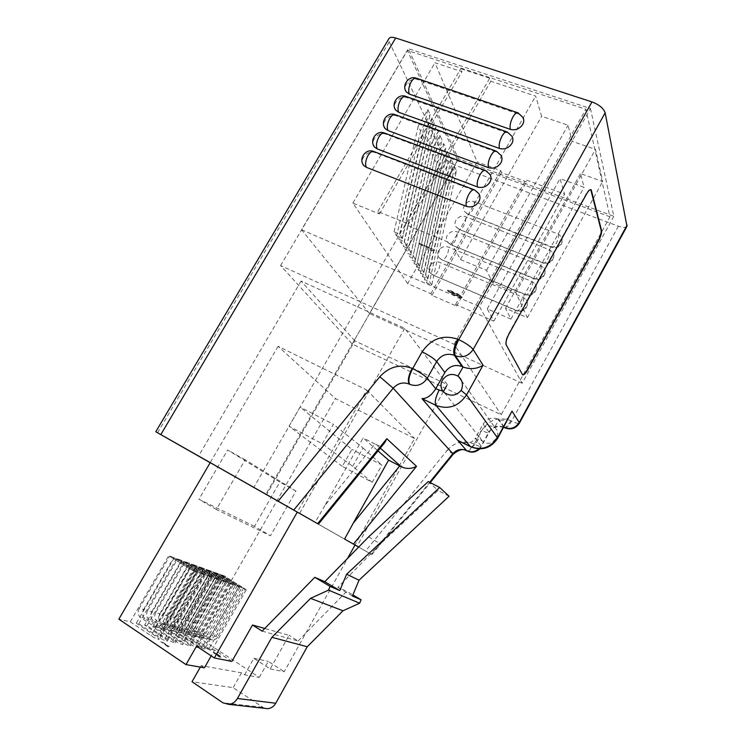 <?xml version="1.0" encoding="UTF-8"?>
<svg xmlns="http://www.w3.org/2000/svg" width="746" height="746" viewBox="0 0 746 746"><rect width="100%" height="100%" fill="white"/><g stroke="black" fill="none" stroke-linecap="round" stroke-linejoin="round"><path stroke-width="0.56" stroke-dasharray="3.73 2.8" d="M467.183 213.608L464.516 211.5C463.303 209.542 463.294 207.435 464.497 205.169C466.94 201.672 470.12 200.45 474.055 201.523L558.54 234.188L561.952 237.237C562.866 244.352 559.397 247.532 551.564 246.767L467.723 214.251C468.992 214.792 470.474 213.664 472.171 210.848C474.148 207.015 474.773 203.91 474.055 201.523M458.566 228.752L456.02 226.784C454.706 224.779 454.668 222.597 455.899 220.256C458.352 216.741 461.541 215.529 465.457 216.629L549.811 249.919L553.112 252.81C556.292 258.107 548.702 265.278 542.799 262.555L459.079 229.358C460.375 229.917 461.886 228.761 463.62 225.889C465.607 222.047 466.213 218.96 465.457 216.629M449.913 243.97L447.488 242.133C446.071 240.081 445.996 237.834 447.274 235.391C449.735 231.866 452.925 230.663 456.841 231.792L541.046 265.725L544.226 268.448C547.657 273.763 540.001 281.233 533.996 278.407L450.397 244.52C451.722 245.098 453.27 243.923 455.041 240.995C457.028 237.144 457.624 234.076 456.841 231.792M441.222 259.244L438.937 257.547C437.398 255.449 437.296 253.136 438.611 250.6C441.082 247.057 444.271 245.863 448.178 247.019L532.234 281.587L535.283 284.133C538.994 289.476 531.273 297.253 525.165 294.334L441.679 259.748C443.031 260.335 444.607 259.142 446.425 256.158C448.411 252.297 448.999 249.248 448.178 247.019M432.503 274.584L430.358 273.027C428.698 270.891 428.558 268.504 429.91 265.865C432.391 262.312 435.58 261.128 439.487 262.303L523.394 297.523L526.294 299.883C530.294 305.226 522.508 313.357 516.288 310.317L432.922 275.032C434.303 275.647 435.916 274.425 437.771 271.385C439.767 267.516 440.336 264.485 439.487 262.303M481.692 440.606C479.473 437.604 479.23 434.368 480.956 430.89C484.639 425.761 489.19 424.605 494.589 427.439L495.204 427.915C498.114 430.638 498.505 433.948 496.37 437.827L496.127 438.247C492.369 443.46 488.005 444.672 483.035 441.902L481.692 440.606L475.249 438.322L483.072 424.138C486.877 418.543 491.884 416.865 498.086 419.084L498.943 419.494C503.401 421.397 507.28 419.83 510.581 414.813M489.963 174.424L486.317 171.524L385.785 134.196C379.472 131.482 370.743 139.474 373.541 145.405M512.11 136.453L508.147 133.17L407.157 97.707C400.966 95.18 392.396 102.743 394.848 108.571M523.077 117.598L518.983 114.138L417.769 79.598C411.624 77.164 403.138 84.531 405.423 90.294M501.07 155.392L497.256 152.296L396.499 115.9C390.242 113.289 381.598 121.057 384.218 126.941M478.783 193.54L475.314 190.845L375.014 152.576C368.636 149.76 359.833 157.984 362.817 163.98M453.214 454.23L447.311 450.192L365.596 551.042L358.639 547.088M355.031 545.046L265.818 494.393L454.874 165.099C449.67 162.917 446.099 160.231 444.159 157.042L389.225 41.907L388.964 38.55M626.976 226.28C625.791 227.8 622.919 227.772 618.359 226.187L454.874 165.099M444.159 157.042L253.752 487.53L210.158 462.716M609.958 216.797L457.652 160.287L407.428 50.439L585.834 109.252L609.958 216.797L501.191 414.767L352.177 343.999L280.58 265.585L454.072 344.251L501.191 414.767M358.658 547.07L371.349 554.297L429.677 482.27M278.099 346.312L210.195 462.66L355.04 545.018L414.59 438.48L335.439 398.578L278.099 346.312L366.734 390.009L297.3 512.101M253.752 487.53L265.818 494.393M365.596 551.042L371.349 554.297M454.072 344.251L585.834 109.252M280.58 265.585L407.428 50.439M352.177 343.999L457.652 160.287M354.863 340.866L301.058 281.065L404.724 328.38L447.33 384.582L354.863 340.866L266.518 494.766M618.359 226.187L511.625 421.098L510.796 420.697C498.766 416.408 489.087 419.653 481.767 430.433L474.232 444.112C478.503 446.173 480.928 446.975 481.515 446.518L475.249 438.322C472.321 442.891 467.434 444.056 460.58 441.809M301.058 281.065L198.576 456.067M404.724 328.38L299.566 513.397M384.796 442.592C382.241 445.474 379.509 446.229 376.599 444.849L374.968 444.019L324.902 505.49L363.134 437.921L378.017 450.92M324.902 505.49L315.148 522.275M447.33 384.582L446.612 385.859M443.376 391.659L357.064 546.175M374.968 444.019L363.134 437.921M590.785 189.596C589.648 189.083 588.118 190.463 586.207 193.764L508.474 334.012C505.993 338.87 505.135 342.461 505.9 344.801L522.554 374.762M407.652 283.583L352.858 203.071L379.406 213.934L377.83 211.491L406.253 223.101L407.726 225.516L451.806 243.55L460.478 259.552L486.504 270.341L492.854 283.004L515.812 292.628L527.385 317.656L505.527 308.303L510.935 319.101L487.231 308.872L493.871 321.125L455.601 304.461L456.589 306.093L431.962 295.351L430.89 293.7L407.652 283.583L477.16 161.919L434.937 62.739L461.97 71.691L460.786 68.679L489.721 78.218L490.793 81.23L535.637 96.085L541.605 116.264L568.051 125.225L572.201 141.33L595.513 149.368L602.684 181.492L580.519 173.566L584.071 187.339L560.032 178.62L564.619 194.146L525.809 179.842L526.536 181.893L501.554 172.662L500.752 170.61L477.16 161.919M430.89 293.7L500.752 170.61M379.406 213.934L461.97 71.691M352.858 203.071L434.937 62.739M590.44 108.515L613.827 216.293L458.389 158.749L408.314 48.658L590.44 108.515L479.492 306.606L522.172 383.276L613.827 216.293M431.748 285.056L429.612 281.671L424.502 279.47L426.665 282.865L431.748 285.056L456.477 170.806L454.575 166.731L445.8 182.015L447.768 185.996L456.477 170.806M427.85 278.883L425.658 275.414L420.492 273.204L422.712 276.682L427.85 278.883L452.999 163.374L451.05 159.196L442.154 174.657L444.178 178.742L452.999 163.374M423.849 272.56L421.602 268.998L416.38 266.77L418.655 270.341L423.849 272.56L449.437 155.746L447.432 151.457L438.415 167.113L440.494 171.291L449.437 155.746M419.746 266.061L417.434 262.405L412.146 260.168L414.496 263.823L419.746 266.061L445.782 147.922L443.73 143.53L434.582 159.364L436.708 163.654L445.782 147.922M402.169 238.244L399.586 234.16L394.047 231.866L396.658 235.95L402.169 238.244L430.162 114.502L427.868 109.606L418.189 126.233L420.558 131.016L430.162 114.502M406.747 245.49L404.239 241.518L398.765 239.233L401.301 243.215L406.747 245.49L434.219 123.193L431.999 118.427L422.46 134.858L424.754 139.511L434.219 123.193M411.195 252.53L408.761 248.67L403.344 246.404L405.824 250.274L411.195 252.53L438.182 131.66L436.009 127.016L426.609 143.241L428.847 147.773L438.182 131.66M415.531 259.384L413.153 255.636L407.81 253.379L410.216 257.137L415.531 259.384L442.033 139.894L439.916 135.38L430.647 151.41L432.829 155.821L442.033 139.894M447.954 290.809L453.391 294.651L456.179 294.968L459.499 297.104L462.11 297.514L461.96 296.852L457.354 293.532L455.191 293.299L450.92 290.576L447.777 290.063L447.768 291.145L453.391 294.651M434.629 249.957L419.215 243.084L419.811 244.073L431.505 248.922L430.321 249.761L432.093 250.497L434.424 250.32L434.265 249.332M510.935 319.101L584.071 187.339M505.527 308.303L580.519 173.566M527.385 317.656L602.684 181.492M515.812 292.628L595.513 149.368M492.854 283.004L572.201 141.33M486.504 270.341L568.051 125.225M460.478 259.552L541.605 116.264M451.806 243.55L535.637 96.085M407.726 225.516L490.793 81.23M455.601 304.461L525.809 179.842M493.871 321.125L564.619 194.146M487.231 308.872L560.032 178.62M439.916 135.38L413.153 255.636M430.647 151.41L407.81 253.379M432.829 155.821L410.216 257.137M436.009 127.016L408.761 248.67M426.609 143.241L403.344 246.404M428.847 147.773L405.824 250.274M431.999 118.427L404.239 241.518M422.46 134.858L398.765 239.233M424.754 139.511L401.301 243.215M427.868 109.606L399.586 234.16M418.189 126.233L394.047 231.866M420.558 131.016L396.658 235.95M443.73 143.53L417.434 262.405M434.582 159.364L412.146 260.168M436.708 163.654L414.496 263.823M447.432 151.457L421.602 268.998M438.415 167.113L416.38 266.77M440.494 171.291L418.655 270.341M451.05 159.196L425.658 275.414M442.154 174.657L420.492 273.204M444.178 178.742L422.712 276.682M454.575 166.731L429.612 281.671M445.8 182.015L424.502 279.47M447.768 185.996L426.665 282.865M453.204 294.978L455.955 295.472L456.179 294.968M455.993 295.295L459.499 297.104M459.312 297.44L461.923 297.85L461.96 296.852M461.774 297.188L457.354 293.532M457.167 293.859L455.191 293.299M455.004 293.626L450.92 290.576M450.733 290.912L447.591 290.399L447.768 291.145M451.246 291.733L454.771 294.558L452.757 294.185L449.353 291.817L451.433 291.406L454.957 294.232L452.943 293.859L449.54 291.49L451.433 291.406M457.606 294.651L460.245 296.861L456.244 294.791L457.792 294.325L460.431 296.526L456.44 294.456L457.792 294.325M434.06 249.696L419.215 243.084M419.01 243.448L419.811 244.073M419.606 244.427L431.505 248.922M431.291 249.285L430.321 249.761M430.116 250.115L432.093 250.497M431.887 250.861L434.424 250.32M522.172 383.276L369.522 313.525L458.389 158.749M369.522 313.525L301.533 229.759L408.314 48.658M301.533 229.759L479.492 306.606M377.83 211.491L460.786 68.679M406.253 223.101L489.721 78.218M431.962 295.351L501.554 172.662M456.589 306.093L526.536 181.893M200.338 667.111L201.168 665.646L241.527 672.808L244.567 674.822L259.291 677.387L198.734 637.504L190.137 635.527L211.715 650.4C210.661 650.577 208.246 649.496 204.451 647.155L185.157 634.389L183.05 633.904L204.814 648.945C203.733 649.132 201.271 648.032 197.42 645.654L177.94 632.729L175.776 632.235L195.312 645.197L197.727 647.453C196.618 647.64 194.109 646.53 190.202 644.106L170.536 631.032L168.307 630.519L188.039 643.649L190.454 645.915C189.307 646.12 186.752 644.982 182.779 642.52L162.917 629.288L160.632 628.766L180.56 642.045L182.975 644.339C181.8 644.544 179.199 643.397 175.161 640.898L155.103 627.489L152.753 626.957L172.867 640.404L175.282 642.716C174.079 642.931 171.421 641.774 167.318 639.219L147.055 625.652L144.649 625.092L164.959 638.716L167.384 641.047C166.134 641.28 163.43 640.096 159.252 637.504L138.793 623.749L136.313 623.18L156.828 636.981L159.243 639.331C157.965 639.574 155.205 638.371 150.953 635.723L130.289 621.8L118.838 619.18M201.168 665.646L204.404 667.819M220.602 656.275L215.538 652.974L213.197 652.228L218.261 655.809L221.348 657.291L220.602 656.275L213.44 652.573L218.056 656.172L221.133 657.655L220.396 656.639M167.263 645.85L169.277 646.633L161.453 641.364L168.027 646.008L167.029 646.25L168.354 646.456M189.633 568.844L168.736 555.742L174.331 557.766L197.653 572.769L189.633 568.844L150.953 635.723M192.561 570.494L169.678 556.143L173.743 557.616L196.506 571.874L192.561 570.494L161.919 623.516L166.116 624.523L196.506 571.874M197.317 571.548L176.634 558.595L182.071 560.572L205.178 575.408L197.317 571.548L159.252 637.504M200.198 573.17L177.548 558.996L181.502 560.423L204.031 574.513L200.198 573.17L170.041 625.456L174.126 626.435L204.031 574.513M204.786 574.178L184.309 561.384L189.596 563.295L212.498 577.973L204.786 574.178L167.318 639.219M207.621 575.781L185.204 561.766L189.046 563.155L211.351 577.087L207.621 575.781L177.94 627.349L181.912 628.3L211.351 577.087M212.041 576.733L191.778 564.088L196.916 565.953L219.613 580.472L212.041 576.733L175.161 640.898M214.848 578.309L192.654 564.461L196.394 565.822L218.475 579.586L214.848 578.309L185.623 629.186L189.475 630.109L218.475 579.586M219.11 579.222L199.042 566.718L204.05 568.536L226.542 582.896L219.11 579.222L182.779 642.52M221.87 580.78L199.9 567.091L203.537 568.405L225.395 582.02L221.87 580.78L193.093 630.967L196.841 631.871L225.395 582.02M225.982 581.638L206.11 569.282L210.987 571.044L233.274 585.265L225.982 581.638L190.202 644.106M228.705 583.176L206.95 569.646L210.493 570.932L232.137 584.379L228.705 583.176L200.357 632.711L204.012 633.578L232.137 584.379M232.677 583.997L213.002 571.781L217.748 573.497L239.839 587.559L232.677 583.997L197.42 645.654M235.363 585.517L213.822 572.135L217.273 573.385L238.701 586.692L235.363 585.517L207.435 634.398L210.987 635.247L238.701 586.692M244.567 674.822L253.864 658.326L270.201 668.957L289.075 635.312L264.755 628.477M262.144 631.144L298.12 641L289.075 635.312M298.12 641L346.75 591.298L352.886 594.935M264.466 708.299L233.134 687.663L192.011 681.723M241.527 672.808L233.134 687.663M449.083 496.249L438.023 490.467L380.329 543.974L337.835 587.4L346.75 591.298M428.279 481.534L438.023 490.467M368.692 536.822L380.329 543.974M239.186 586.291L219.706 574.206L224.341 575.884L246.236 589.797L239.186 586.291L204.451 647.155M241.844 587.792L220.508 574.56L223.875 575.772L245.098 588.93L241.844 587.792L214.316 636.049L217.785 636.87L245.098 588.93M270.201 668.957L284.226 671.717L347.552 558.428M366.734 390.009L414.59 438.48M231.903 661.422L214.55 649.98L211.193 655.883M185.157 634.389L219.706 574.206M224.341 575.884L190.137 635.527M217.785 636.87C216.489 638.968 214.745 640.021 212.545 640.012L210.158 639.238L198.166 631.377C195.629 629.27 195.144 626.519 196.72 623.134L193.149 622.229L220.508 574.56M193.149 622.229C191.563 625.633 192.048 628.393 194.603 630.519L198.166 631.377M210.158 639.238L206.651 638.427L194.603 630.519M206.651 638.427L209.048 639.21C211.258 639.21 213.011 638.156 214.316 636.049M196.72 623.134L223.875 575.772M352.429 596.045L337.835 587.4M177.94 632.729L213.002 571.781M217.748 573.497L183.05 633.904M130.289 621.8L168.736 555.742M174.331 557.766L136.313 623.18M138.793 623.749L176.634 558.595M182.071 560.572L144.649 625.092M147.055 625.652L184.309 561.384M189.596 563.295L152.753 626.957M155.103 627.489L191.778 564.088M196.916 565.953L160.632 628.766M162.917 629.288L199.042 566.718M204.05 568.536L168.307 630.519M170.536 631.032L206.11 569.282M210.987 571.044L175.776 632.235M210.987 635.247C209.673 637.373 207.91 638.436 205.691 638.436L203.276 637.653L191.172 629.699C188.607 627.563 188.123 624.775 189.717 621.353L186.052 620.411L213.822 572.135M186.052 620.411C184.448 623.861 184.933 626.668 187.507 628.813L191.172 629.699M203.276 637.653L199.676 636.823L187.507 628.813M199.676 636.823L202.101 637.606C204.329 637.606 206.11 636.534 207.435 634.398M189.717 621.353L217.273 573.385M204.012 633.578C202.679 635.732 200.888 636.814 198.641 636.804L196.207 636.021L183.982 627.964C181.39 625.801 180.914 622.985 182.537 619.516L178.77 618.555L206.95 569.646M178.77 618.555C177.138 622.052 177.623 624.887 180.224 627.06L183.982 627.964M196.207 636.021L192.505 635.163L180.224 627.06M192.505 635.163L194.958 635.956C197.214 635.956 199.014 634.874 200.357 632.711M182.537 619.516L210.493 570.932M196.841 631.871C195.489 634.044 193.68 635.135 191.405 635.135L188.943 634.342L176.597 626.192C173.986 624.001 173.51 621.148 175.151 617.632L171.291 616.644L199.9 567.091M171.291 616.644C169.631 620.187 170.116 623.059 172.736 625.26L176.597 626.192M188.943 634.342L185.148 633.466L172.736 625.26M185.148 633.466L187.619 634.268C189.904 634.268 191.722 633.168 193.093 630.967M175.151 617.632L203.537 568.405M189.475 630.109C188.104 632.319 186.267 633.419 183.973 633.429L181.483 632.617L169.016 624.365C166.386 622.155 165.901 619.264 167.58 615.692L163.607 614.685L192.654 564.461M163.607 614.685C161.919 618.275 162.404 621.185 165.053 623.414L169.016 624.365M181.483 632.617L177.576 631.713L165.053 623.414M177.576 631.713L180.084 632.524C182.388 632.524 184.234 631.414 185.623 629.186M167.58 615.692L196.394 565.822M181.912 628.3C180.513 630.538 178.658 631.657 176.336 631.666L173.818 630.846L161.229 622.49C158.562 620.243 158.087 617.324 159.793 613.706L155.709 612.662L185.204 561.766M155.709 612.662C153.993 616.308 154.469 619.255 157.145 621.511L161.229 622.49M173.818 630.846L169.799 629.913L157.145 621.511M169.799 629.913L172.326 630.743C174.667 630.734 176.532 629.605 177.94 627.349M159.793 613.706L189.046 563.155M174.126 626.435C172.708 628.71 170.825 629.848 168.475 629.848L165.929 629.018L153.219 620.56C150.533 618.294 150.049 615.329 151.783 611.664L147.587 610.592L177.548 558.996M147.587 610.592C145.843 614.284 146.319 617.268 149.023 619.553L153.219 620.56M165.929 629.018L161.798 628.067L149.023 619.553M161.798 628.067L164.353 628.897C166.722 628.897 168.615 627.75 170.041 625.456M151.783 611.664L181.502 560.423M166.116 624.523C164.679 626.827 162.768 627.983 160.39 627.983L157.816 627.144L144.976 618.583C142.262 616.28 141.787 613.277 143.549 609.557L139.241 608.456L169.678 556.143M139.241 608.456C137.46 612.196 137.935 615.226 140.658 617.539L144.976 618.583M157.816 627.144L153.564 626.164L140.658 617.539M153.564 626.164L156.156 627.013C158.544 627.004 160.465 625.838 161.919 623.516M143.549 609.557L173.743 557.616M168.13 646.847L160.772 641.672L168.027 646.008M167.794 646.4L167.029 646.25M220.368 657.151L218.41 656.238L218.037 655.603L220.574 656.797L218.009 655.258L220.574 656.797M217.3 655.119L213.841 653.086L217.58 655.1L214.4 652.713L217.506 654.755M259.291 677.387L268.28 661.385L284.226 671.717M198.734 637.504L335.439 398.578M254.461 526.387L198.949 499.242L227.633 449.978L279.853 482.075L254.461 526.387L270.462 535.768L216.349 509.49L245.173 459.741L295.966 491.064L270.462 535.768M245.173 459.741L227.633 449.978M295.966 491.064L279.853 482.075M216.349 509.49L198.949 499.242M253.864 658.326L268.28 661.385M214.55 649.98L196.543 646.157M342.293 466.334L289.028 426.208L300.079 407.046L351.888 449.381L342.293 466.334L372.226 482.336L381.896 465.112L351.888 449.381M372.226 482.336L352.653 466.325L322.281 443.786L289.028 426.208M322.281 443.786L333.415 424.278L300.079 407.046M352.653 466.325L363.013 447.982L333.415 424.278M363.013 447.982L381.896 465.112M467.294 451.097C469.215 451.116 471.528 448.794 474.232 444.112L473.803 443.898C471.09 448.579 468.777 450.91 466.856 450.882M447.311 450.192C454.939 441.949 463.77 439.86 473.803 443.898M157.546 432.745L389.225 41.907M498.086 419.084L503.792 427.188M503.979 426.852L498.943 419.494L494.589 427.439M478.839 448.905L481.273 445.866L488.891 431.999L483.072 424.138M505.089 427.943C506.851 427.915 509.033 425.64 511.625 421.098C516.073 423.15 518.647 423.868 519.347 423.243M496.127 438.247L497.75 438.21M478.167 439.748C475.379 444.579 473.001 446.985 471.024 446.985M503.746 427.281L503.578 427.085C497.507 424.894 492.612 426.535 488.891 431.999L489.115 432.689C488.49 433.221 486.047 432.466 481.767 430.433M510.796 420.697C508.194 425.239 506.012 427.514 504.249 427.542M380.292 448.122L376.599 444.849M516.288 310.317L516.624 310.746C517.78 311.269 519.291 309.935 521.165 306.755C523.226 302.736 523.962 299.659 523.394 297.523M525.165 294.334L525.52 294.81C526.657 295.313 528.131 293.999 529.958 290.884C532.019 286.874 532.775 283.778 532.234 281.587M533.996 278.407L534.378 278.929C535.488 279.424 536.933 278.137 538.724 275.078C540.775 271.087 541.549 267.963 541.046 265.725M542.799 262.555L543.2 263.124C544.282 263.599 545.699 262.34 547.452 259.347C549.494 255.356 550.278 252.213 549.811 249.919M551.564 246.767L551.984 247.392C553.047 247.849 554.427 246.609 556.143 243.672C558.185 239.699 558.978 236.538 558.54 234.188M417.769 79.598L415.998 78.078M518.983 114.138L517.538 112.683M407.157 97.707L405.414 96.262M508.147 133.17L506.72 131.79M396.499 115.9L394.793 114.539M497.256 152.296L495.857 151M385.785 134.196L384.115 132.9M486.317 171.524L484.937 170.302M375.014 152.576L373.392 151.354M475.314 190.845L473.962 189.708M262.219 707.208L222.886 702.807M243.681 587.876L209.3 648.19M237.284 585.619L202.399 646.717M195.079 570.755L156.828 636.981M202.604 573.413L164.959 638.716M209.924 575.987L172.867 640.404M217.049 578.495L180.56 642.045M223.977 580.938L188.039 643.649M230.719 583.307L195.312 645.197M464.516 211.5L467.723 214.251L551.984 247.392C559.78 248.353 563.109 244.968 561.952 237.237M456.02 226.784L459.079 229.358L543.2 263.124C551.163 264.103 554.465 260.671 553.112 252.81M447.488 242.133L450.397 244.52L534.378 278.929C540.542 282.007 547.75 274.332 544.226 268.448M438.937 257.547L441.679 259.748L525.52 294.81C531.805 297.999 539.097 290.035 535.283 284.133M430.358 273.027L432.922 275.032L516.624 310.746C523.03 314.066 530.415 305.776 526.294 299.883M444.616 392.806L483.035 441.902M503.737 427.299C496.193 425.845 491.316 427.644 489.115 432.689L479.715 448.924M371.918 554.623L430.265 482.569M461.522 380.665L495.204 427.915M246.236 589.797L211.715 650.4M209.048 639.21L212.545 640.012M239.839 587.559L204.814 648.945M197.653 572.769L159.243 639.331M205.178 575.408L167.384 641.047M212.498 577.973L175.282 642.716M219.613 580.472L182.975 644.339M226.542 582.896L190.454 645.915M233.274 585.265L197.727 647.453M202.101 637.606L205.691 638.436M194.958 635.956L198.641 636.804M187.619 634.268L191.405 635.135M180.084 632.524L183.973 633.429M172.326 630.743L176.336 631.666M164.353 628.897L168.475 629.848M156.156 627.013L160.39 627.983"/><path stroke-width="1.12" d="M466.464 206.381C471.537 207.78 475.659 206.213 478.829 201.672C480.368 198.753 480.349 196.049 478.783 193.54L474.615 189.95C473.001 189.167 471.09 190.603 468.87 194.249C466.287 199.266 465.485 203.313 466.464 206.381L366.361 167.346L363.834 165.593L362.817 163.98M477.515 186.976C482.597 188.328 486.718 186.752 489.88 182.229C491.344 179.45 491.381 176.849 489.963 174.424L485.571 170.545C484.005 169.78 482.14 171.188 479.986 174.741C477.412 179.749 476.591 183.824 477.515 186.976L377.178 148.892L374.473 146.99L373.541 145.405M488.509 167.663C493.591 168.978 497.713 167.384 500.864 162.889C502.272 160.241 502.347 157.751 501.07 155.392L496.482 151.224C494.952 150.496 493.143 151.876 491.045 155.345C488.481 160.334 487.632 164.437 488.509 167.663L387.929 130.531L385.076 128.471L384.218 126.941M499.438 148.463C504.538 149.732 508.66 148.128 511.793 143.642C513.145 141.125 513.248 138.728 512.11 136.453L507.336 132.014C505.853 131.315 504.091 132.657 502.049 136.042C499.494 141.013 498.626 145.153 499.438 148.463L398.634 112.254L395.632 110.054L394.848 108.571M510.32 129.356C515.43 130.587 519.542 128.965 522.666 124.507C523.962 122.102 524.102 119.798 523.077 117.598L518.134 112.888C516.689 112.226 514.973 113.541 512.987 116.842C510.441 121.794 509.555 125.962 510.32 129.356L409.284 94.08L406.141 91.739L405.423 90.294M443.059 391.286L444.616 392.806C450.817 396.583 456.31 395.8 461.093 390.447L461.382 389.971C463.397 384.899 462.492 380.451 458.659 376.637L457.941 376.087C451.815 372.963 446.612 374.352 442.341 380.246C440.327 384.237 440.56 387.911 443.059 391.286L435.739 388.797L444.84 372.543L436.671 361.521L427.29 378.222L435.739 388.797C431.449 395.445 426.861 398.709 421.975 398.606L466.67 450.724L457.764 440.336L470.344 446.574L435.981 405.404L421.975 398.606M395.688 37.99L160.819 434.592L155.774 431.738L388.964 38.55C389.962 37.113 392.2 36.927 395.688 37.99L591.951 101.913C599.197 104.692 603.598 108.329 605.155 112.823L626.976 226.28L519.347 423.243L519.197 422.544L627.116 225.068M160.819 434.592L278.127 501.181L379.817 376.73L393.179 388.2L293.756 510.068L317.647 523.683L386.82 438.695L384.796 442.592L318.43 524.13L317.647 523.683M358.639 547.088L355.031 545.046M586.598 193.904L508.865 334.18C506.385 339.038 505.527 342.638 506.292 344.978L522.545 374.753C523.767 375.341 525.464 373.765 527.636 370.025L598.618 240.762C600.838 236.417 601.798 232.957 601.49 230.374L591.196 189.754C590.058 189.204 588.529 190.594 586.598 193.904M210.158 462.716L155.774 431.738M386.82 438.695L416.52 466.343L353.445 544.095L358.658 547.07M353.445 544.095L344.577 539.05L353.231 523.198L399.735 465.942L388.591 460.151L353.231 523.198M347.552 558.428L355.04 545.018L357.064 546.175L344.577 539.05M318.43 524.13L198.576 456.067L210.185 462.679L118.838 619.18L185.987 664.611L204.404 667.819L211.193 655.883M293.756 510.068L278.127 501.181M457.941 376.087L463.024 366.985L462.044 366.528C454.985 364.113 449.251 366.118 444.84 372.543M462.044 366.528L454.342 355.301L455.34 355.758L463.024 366.985C470.316 369.606 476.992 369.009 483.054 365.204L466.558 394.895L497.75 438.21L512.008 411.139L519.197 422.544C515.449 428.045 510.525 429.696 504.417 427.495L503.979 426.852M460.58 441.809L457.764 440.336M378.017 450.92L388.591 460.151M446.612 385.859L443.376 391.659M399.735 465.942L401.376 466.81L380.292 448.122M416.52 466.343C411.456 468.936 406.411 469.094 401.376 466.81M522.554 374.762C523.841 374.753 525.408 373.121 527.273 369.867L598.255 240.622C600.474 236.277 601.435 232.817 601.127 230.234L590.785 189.596M361.073 599.775L352.429 596.045L359.022 580.192L346.629 574.224L339.766 590.58L330.096 586.403L328.529 590.114L359.647 603.206L361.073 599.775L352.886 594.935M359.647 603.206L342.983 610.778L307.249 646.745L271.861 637.326L237.424 698.498L275.74 703.245L307.249 646.745M275.74 703.245C273.829 706.462 271.19 708.271 267.823 708.672L264.466 708.299M346.629 574.224L439.655 487.464L449.083 496.249L359.022 580.192M439.655 487.464L428.279 481.534L368.692 536.822L324.78 581.693L314.803 577.329L262.144 631.144L252.512 625.027L231.903 661.422L214.335 657.972L196.543 646.157L185.987 664.611M297.3 512.101L214.335 657.972M264.755 628.477L252.512 625.027M267.823 708.672L228.873 704.383L222.886 702.807L192.011 681.723L200.338 667.111M330.096 586.403L314.803 577.329M228.873 704.383C232.491 703.944 235.344 701.986 237.424 698.498M328.529 590.114L310.569 598.357L271.861 637.326M310.569 598.357L342.983 610.778M339.766 590.58L324.78 581.693M422.115 351.851C429.146 355.292 433.995 358.518 436.671 361.521C441.222 354.928 447.106 352.849 454.342 355.301C452.85 351.87 453.969 346.508 457.699 339.216C443.105 334.385 431.253 338.591 422.115 351.851L412.65 368.627L412.128 368.384C400.033 363.768 389.263 366.547 379.817 376.73M457.699 339.216L458.706 339.672L591.951 101.913M605.155 112.823L473.15 349.492L483.054 365.204M471.024 446.985L470.344 446.574C481.496 450.733 490.56 447.721 497.535 437.52L512.008 411.139M429.677 482.27L452.831 453.671L393.179 388.2C397.879 383.136 403.232 381.775 409.228 384.106C407.447 380.889 408.407 375.648 412.128 368.384M503.792 427.188L504.622 427.719C510.758 430.144 515.673 428.652 519.347 423.243M461.093 390.447L466.558 394.895C458.622 406.402 448.43 409.899 435.981 405.404C434.424 402.42 435.45 397.413 439.04 390.382M505.089 427.943L503.746 427.281M504.249 427.542L503.737 427.299M478.839 448.905C475.015 451.973 470.959 452.58 466.67 450.724L466.8 450.845C471.547 453.027 475.855 452.384 479.715 448.924M467.294 451.097L466.231 450.5C461.177 448.439 456.711 449.493 452.831 453.671L453.214 454.23L430.265 482.569M466.856 450.882L466.362 450.631C463.229 448.458 458.846 449.651 453.214 454.23M409.74 384.358C416.855 386.894 422.702 384.843 427.29 378.222C424.549 375.313 419.672 372.114 412.65 368.627C408.929 375.891 407.959 381.131 409.74 384.358M473.15 349.492C470.689 346.377 465.877 343.104 458.706 339.672C454.976 346.965 453.857 352.326 455.34 355.758C462.623 358.22 468.563 356.131 473.15 349.492M517.538 112.683L416.688 78.311C414.99 77.565 413.153 78.759 411.195 81.892C408.743 86.62 408.109 90.686 409.284 94.08M506.72 131.79L406.132 96.514C404.379 95.73 402.495 96.943 400.481 100.16C398.028 104.906 397.413 108.935 398.634 112.254M495.857 151L395.52 114.8C393.72 113.979 391.79 115.22 389.71 118.511C387.249 123.276 386.652 127.277 387.929 130.531M484.937 170.302L384.861 133.18C383.015 132.322 381.029 133.59 378.893 136.966C376.422 141.74 375.844 145.712 377.178 148.892M473.962 189.708L374.147 151.643C372.254 150.757 370.212 152.044 368.02 155.504C365.54 160.287 364.99 164.241 366.361 167.346M497.75 438.21C490.887 448.309 481.804 451.144 470.484 446.714L458.408 440.737M458.659 376.637L461.522 380.665M415.998 78.078C408.649 75.523 401.693 85.203 406.141 91.739M405.414 96.262C397.944 93.586 390.913 103.535 395.632 110.054M394.793 114.539C387.183 111.741 380.068 121.971 385.076 128.471M384.115 132.9C376.357 129.981 369.167 140.518 374.473 146.99M373.392 151.354C365.484 148.295 358.211 159.159 363.834 165.593"/></g></svg>
